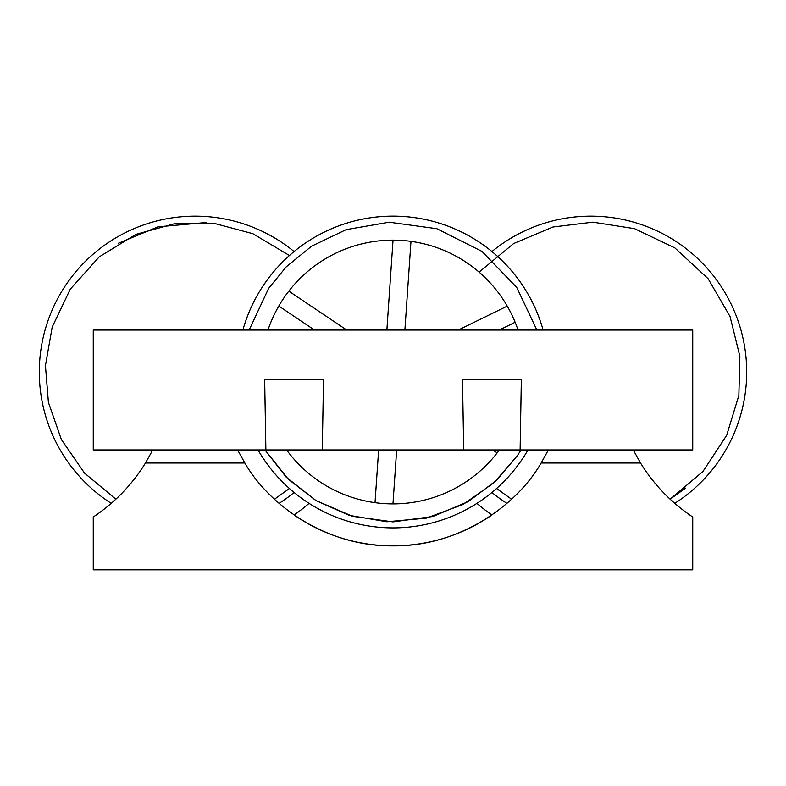 <?xml version="1.0" encoding="UTF-8"?>
<svg xmlns="http://www.w3.org/2000/svg" width="786" height="786" viewBox="0 0 786 786"><rect width="100%" height="100%" fill="white"/><g stroke="black" fill="none" stroke-linecap="round" stroke-linejoin="round"><path stroke-width="1.18" d="M496.546 488.519L511.539 499.198M685.549 488.165L670.124 499.198L702.939 471.492L726.677 435.336L738.869 395.427L739.881 356.304L730.056 316.532L708.127 278.716L674.909 247.944L634.557 228.667L592.88 222.153L552.99 226.997L513.651 243.542L479.106 272.123M491.918 492.478A155.864 155.864 0 0 0 506.901 503.364M674.761 503.364A155.864 155.864 0 0 0 649.963 227.802A155.864 155.864 0 0 0 491.918 251.559A155.864 155.864 0 0 1 745.845 355.675M289.454 255.519L252.846 233.688L214.214 223.362L175.651 223.421L135.899 234.366L99.213 256.884L70.268 289.189L52.23 326.947L45.431 365.608L48.408 402.393L61.357 439.521L84.515 473.103L115.866 499.198M294.082 251.559A155.864 155.864 0 0 0 39.3 372.014A155.864 155.864 0 0 0 111.239 503.364M517.365 455.664L494.129 482.633L463.141 504.465L426.287 518.151L386.928 521.766L349.2 515.351L316.227 500.731L288.374 479.322L264.98 449.956L286.242 477.21L315.864 500.515L352.521 516.323L393.02 521.894L432.988 516.461L468.397 501.547L496.742 480.177L517.365 455.664L521.02 449.956M522.336 459.004A155.864 155.864 0 0 0 527.986 449.956A155.864 155.864 0 0 1 258.014 449.956M242.884 330.051A155.864 155.864 0 0 1 543.116 330.051A155.864 155.864 0 0 0 263.664 285.023M499.395 449.956A131.891 131.891 0 0 1 286.605 449.956M633.261 449.956L640.531 463.023C654.011 484.815 671.411 502.814 692.741 517.011L692.741 569.85L93.259 569.85L93.259 517.011C114.589 502.814 131.989 484.815 145.469 463.023L152.739 449.956M548.402 449.956L541.132 463.023C516.992 505.221 459.515 546.732 393 545.867C326.485 546.732 269.009 505.221 244.868 463.023L145.469 463.023M237.598 449.956L244.868 463.023M309.075 503.364A173.853 173.853 0 0 1 294.082 514.987A173.853 173.853 0 0 0 491.918 514.987A173.853 173.853 0 0 1 476.925 503.364M520.116 449.956L692.741 449.956L692.741 330.051L93.259 330.051L93.259 449.956L520.116 449.956L521.344 379.216L462.482 379.216L463.72 449.956M322.28 449.956L323.518 379.216L264.656 379.216L265.884 449.956M492.753 449.956L497.165 452.913M392.961 503.905L396.665 449.956M378.636 449.956L375.02 502.676M278.794 306.039L314.498 330.051M346.724 330.051L288.835 291.125M393.039 240.133L386.869 330.051M404.888 330.051L410.98 241.361M507.235 306.108L458.297 330.051M499.208 330.051L515.144 322.26M274.461 499.198L289.454 488.519M267.967 330.051A131.891 131.891 0 0 1 518.033 330.051M279.099 503.364A155.864 155.864 0 0 0 294.082 492.478M249.123 330.051L268.635 288.374L286.212 266.867L311.629 246.156L346.164 229.65L389.198 222.192L436.849 228.706L481.936 251.382L516.736 287.45L536.877 330.051M206.04 222.536L157.966 226.83L118.598 243.179M39.447 365.343A155.864 155.864 0 0 0 39.3 372.014M640.531 463.023L541.132 463.023"/></g></svg>
